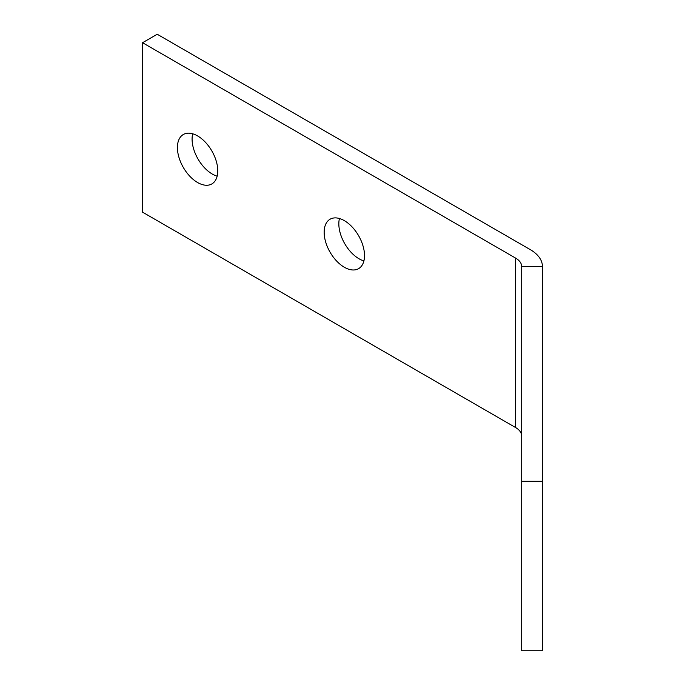 <?xml version="1.0" encoding="UTF-8"?>
<svg xmlns="http://www.w3.org/2000/svg" width="685" height="685" viewBox="0 0 685 685"><rect width="100%" height="100%" fill="white"/><g stroke="black" fill="none" stroke-linecap="round" stroke-linejoin="round"><path stroke-width="1.03" d="M339.435 218.506A28.539 16.474 -120 0 0 338.835 223.815A28.539 16.474 -120 0 0 363.906 260.899M324.159 232.292A28.539 16.474 60 0 1 330.067 219.226A28.539 16.474 60 0 1 352.056 226.872A28.539 16.474 60 0 1 364.514 255.591A28.539 16.474 60 0 1 358.597 268.648A28.539 16.474 60 0 1 336.609 261.011A28.539 16.474 60 0 1 324.159 232.292M192.69 133.789A28.539 16.474 -120 0 0 192.083 139.098A28.539 16.474 -120 0 0 217.162 176.173M177.415 147.566A28.539 16.474 60 0 1 183.323 134.508A28.539 16.474 60 0 1 205.312 142.155A28.539 16.474 60 0 1 217.77 170.865A28.539 16.474 60 0 1 211.853 183.931A28.539 16.474 60 0 1 189.865 176.285A28.539 16.474 60 0 1 177.415 147.566M521.687 481.298L521.687 650.75L542.443 650.75L542.443 266.576A41.502 23.966 0 0 0 530.284 249.631L157.233 34.25L142.557 42.718L515.608 258.099A20.755 11.979 180 0 1 521.687 266.576L521.687 481.298L542.443 481.298M142.557 42.718L142.557 212.17L515.608 427.551A20.755 11.979 180 0 1 521.687 436.02M515.608 258.099L515.608 427.551M542.443 266.576L521.687 266.576"/></g></svg>
